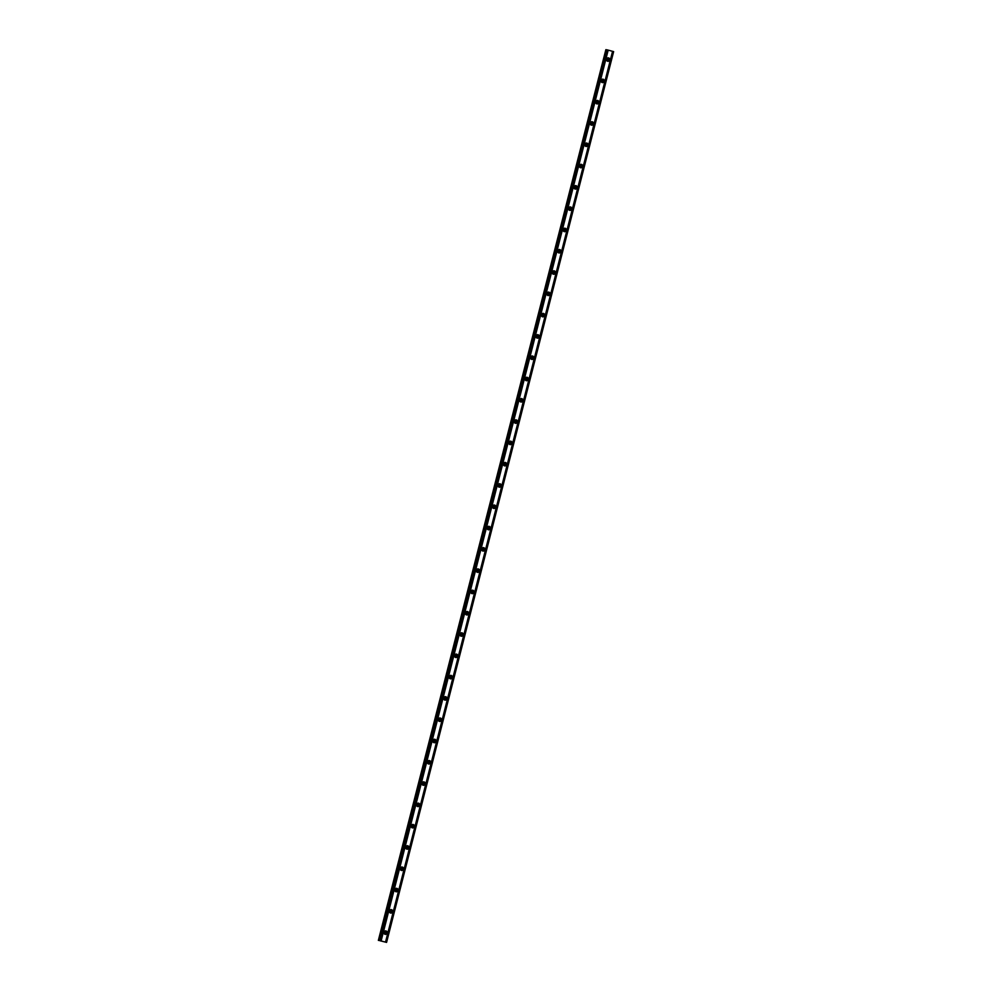 <?xml version="1.0" encoding="UTF-8"?>
<svg xmlns="http://www.w3.org/2000/svg" width="992" height="992" viewBox="0 0 992 992"><rect width="100%" height="100%" fill="white"/><g stroke="black" fill="none" stroke-linecap="round" stroke-linejoin="round"><path stroke-width="1.49" d="M385.652 932.778A1.104 1.042 -81.9 0 1 384.102 933.46A1.104 1.042 -81.9 0 0 384.388 931.451A1.104 1.042 -81.9 0 1 385.652 932.778M606.645 60.413A1.104 1.042 -81.9 0 0 606.93 58.404A1.104 1.042 -81.9 0 1 608.183 59.731A1.104 1.042 -81.9 0 1 606.645 60.425M602.752 81.022A1.104 1.042 -81.9 0 1 601.214 81.716A1.104 1.042 -81.9 0 0 601.499 79.695A1.104 1.042 -81.9 0 1 602.752 81.022M597.333 102.325A1.104 1.042 -81.9 0 1 595.783 103.007A1.104 1.042 -81.9 0 0 596.068 100.986A1.104 1.042 -81.9 0 1 597.333 102.325M591.902 123.616A1.104 1.042 -81.9 0 1 590.364 124.298A1.104 1.042 -81.9 0 0 590.649 122.276A1.104 1.042 -81.9 0 1 591.902 123.616M586.47 144.906A1.104 1.042 -81.9 0 1 584.933 145.601A1.104 1.042 -81.9 0 0 585.218 143.58A1.104 1.042 -81.9 0 1 586.47 144.906M581.052 166.197A1.104 1.042 -81.9 0 1 579.502 166.892A1.104 1.042 -81.9 0 0 579.787 164.87A1.104 1.042 -81.9 0 1 581.052 166.197M575.62 187.5A1.104 1.042 -81.9 0 1 574.083 188.182A1.104 1.042 -81.9 0 0 574.368 186.161A1.104 1.042 -81.9 0 1 575.62 187.5M570.189 208.791A1.104 1.042 -81.9 0 1 568.652 209.473A1.104 1.042 -81.9 0 0 568.937 207.452A1.104 1.042 -81.9 0 1 570.189 208.791M564.758 230.082A1.104 1.042 -81.9 0 1 563.22 230.764A1.104 1.042 -81.9 0 0 563.506 228.755A1.104 1.042 -81.9 0 1 564.758 230.082M559.339 251.373A1.104 1.042 -81.9 0 1 557.789 252.067A1.104 1.042 -81.9 0 0 558.074 250.046A1.104 1.042 -81.9 0 1 559.339 251.373M553.908 272.676A1.104 1.042 -81.9 0 1 552.37 273.358A1.104 1.042 -81.9 0 0 552.656 271.337A1.104 1.042 -81.9 0 1 553.908 272.676M548.477 293.967A1.104 1.042 -81.9 0 1 546.939 294.649A1.104 1.042 -81.9 0 0 547.224 292.628A1.104 1.042 -81.9 0 1 548.477 293.967M543.058 315.258A1.104 1.042 -81.9 0 1 541.508 315.94A1.104 1.042 -81.9 0 0 541.793 313.931A1.104 1.042 -81.9 0 1 543.058 315.258M536.077 337.243A1.104 1.042 -81.9 0 0 536.374 335.222A1.104 1.042 -81.9 0 1 537.627 336.548A1.104 1.042 -81.9 0 1 536.089 337.243M532.196 357.852A1.104 1.042 -81.9 0 1 530.658 358.534A1.104 1.042 -81.9 0 0 530.943 356.512A1.104 1.042 -81.9 0 1 532.196 357.852M526.764 379.142A1.104 1.042 -81.9 0 1 525.227 379.824A1.104 1.042 -81.9 0 0 525.512 377.803A1.104 1.042 -81.9 0 1 526.764 379.142M521.346 400.433A1.104 1.042 -81.9 0 1 519.796 401.115A1.104 1.042 -81.9 0 0 520.081 399.106A1.104 1.042 -81.9 0 1 521.346 400.433M515.914 421.724A1.104 1.042 -81.9 0 1 514.377 422.418A1.104 1.042 -81.9 0 0 514.662 420.397A1.104 1.042 -81.9 0 1 515.914 421.724M510.483 443.027A1.104 1.042 -81.9 0 1 508.946 443.709A1.104 1.042 -81.9 0 0 509.231 441.688A1.104 1.042 -81.9 0 1 510.483 443.027M505.052 464.318A1.104 1.042 -81.9 0 1 503.514 465A1.104 1.042 -81.9 0 0 503.8 462.979A1.104 1.042 -81.9 0 1 505.052 464.318M499.633 485.609A1.104 1.042 -81.9 0 1 498.096 486.291A1.104 1.042 -81.9 0 0 498.368 484.282A1.104 1.042 -81.9 0 1 499.633 485.609M494.202 506.9A1.104 1.042 -81.9 0 1 492.664 507.594A1.104 1.042 -81.9 0 0 492.95 505.573A1.104 1.042 -81.9 0 1 494.202 506.9M488.771 528.203A1.104 1.042 -81.9 0 1 487.233 528.885A1.104 1.042 -81.9 0 0 487.518 526.864A1.104 1.042 -81.9 0 1 488.771 528.203M483.352 549.494A1.104 1.042 -81.9 0 1 481.802 550.176A1.104 1.042 -81.9 0 0 482.087 548.154A1.104 1.042 -81.9 0 1 483.352 549.494M477.921 570.784A1.104 1.042 -81.9 0 1 476.383 571.466A1.104 1.042 -81.9 0 0 476.668 569.458A1.104 1.042 -81.9 0 1 477.921 570.784M472.49 592.075A1.104 1.042 -81.9 0 1 470.952 592.77A1.104 1.042 -81.9 0 0 471.237 590.748A1.104 1.042 -81.9 0 1 472.49 592.075M467.058 613.378A1.104 1.042 -81.9 0 1 465.521 614.06A1.104 1.042 -81.9 0 0 465.806 612.039A1.104 1.042 -81.9 0 1 467.058 613.378M460.387 633.33A1.104 1.042 -81.9 0 1 461.64 634.669A1.104 1.042 -81.9 0 1 460.102 635.351A1.104 1.042 -81.9 0 0 460.375 633.33M456.208 655.96A1.104 1.042 -81.9 0 1 454.671 656.642A1.104 1.042 -81.9 0 0 454.956 654.621A1.104 1.042 -81.9 0 1 456.208 655.96M449.24 677.933A1.104 1.042 -81.9 0 0 449.525 675.924A1.104 1.042 -81.9 0 1 450.777 677.251A1.104 1.042 -81.9 0 1 449.24 677.945M445.358 698.542A1.104 1.042 -81.9 0 1 443.808 699.236A1.104 1.042 -81.9 0 0 444.094 697.215A1.104 1.042 -81.9 0 1 445.358 698.542M439.927 719.845A1.104 1.042 -81.9 0 1 438.39 720.527A1.104 1.042 -81.9 0 0 438.675 718.506A1.104 1.042 -81.9 0 1 439.927 719.845M434.496 741.136A1.104 1.042 -81.9 0 1 432.958 741.818A1.104 1.042 -81.9 0 0 433.244 739.796A1.104 1.042 -81.9 0 1 434.496 741.136M429.065 762.426A1.104 1.042 -81.9 0 1 427.527 763.121A1.104 1.042 -81.9 0 0 427.812 761.1A1.104 1.042 -81.9 0 1 429.065 762.426M423.646 783.717A1.104 1.042 -81.9 0 1 422.096 784.412A1.104 1.042 -81.9 0 0 422.381 782.39A1.104 1.042 -81.9 0 1 423.646 783.717M418.215 805.02A1.104 1.042 -81.9 0 1 416.677 805.702A1.104 1.042 -81.9 0 0 416.962 803.681A1.104 1.042 -81.9 0 1 418.215 805.02M412.784 826.311A1.104 1.042 -81.9 0 1 411.246 826.993A1.104 1.042 -81.9 0 0 411.531 824.972A1.104 1.042 -81.9 0 1 412.784 826.311M406.1 846.263A1.104 1.042 -81.9 0 1 407.365 847.602A1.104 1.042 -81.9 0 1 405.815 848.284A1.104 1.042 -81.9 0 0 406.1 846.275M401.934 868.893A1.104 1.042 -81.9 0 1 400.396 869.587A1.104 1.042 -81.9 0 0 400.681 867.566A1.104 1.042 -81.9 0 1 401.934 868.893M396.502 890.196A1.104 1.042 -81.9 0 1 394.965 890.878A1.104 1.042 -81.9 0 0 395.25 888.857A1.104 1.042 -81.9 0 1 396.502 890.196M391.071 911.487A1.104 1.042 -81.9 0 1 389.534 912.169A1.104 1.042 -81.9 0 0 389.819 910.148A1.104 1.042 -81.9 0 1 391.071 911.487M383.978 932.22A1.736 1.662 98.1 0 0 385.33 934.365A1.736 1.662 98.1 0 0 387.178 933.075A1.736 1.662 98.1 0 0 385.826 930.918A1.736 1.662 98.1 0 0 383.978 932.22M384.871 934.228A1.736 1.662 98.1 0 0 385.342 930.93M606.509 59.173A1.736 1.662 98.1 0 0 607.873 61.318A1.736 1.662 98.1 0 0 609.72 60.028A1.736 1.662 98.1 0 0 608.356 57.871A1.736 1.662 98.1 0 0 606.509 59.173M607.414 61.182A1.736 1.662 98.1 0 0 607.873 57.883M601.09 80.464A1.736 1.662 98.1 0 0 602.442 82.609A1.736 1.662 98.1 0 0 604.289 81.319A1.736 1.662 98.1 0 0 602.938 79.174A1.736 1.662 98.1 0 0 601.09 80.464M601.983 82.472A1.736 1.662 98.1 0 0 602.454 79.174M595.659 101.754A1.736 1.662 98.1 0 0 597.023 103.912A1.736 1.662 98.1 0 0 598.858 102.61A1.736 1.662 98.1 0 0 597.506 100.465A1.736 1.662 98.1 0 0 595.659 101.754M596.552 103.763A1.736 1.662 98.1 0 0 597.023 100.465M590.228 123.058A1.736 1.662 98.1 0 0 591.592 125.203A1.736 1.662 98.1 0 0 593.439 123.901A1.736 1.662 98.1 0 0 592.075 121.756A1.736 1.662 98.1 0 0 590.228 123.058M591.133 125.066A1.736 1.662 98.1 0 0 591.592 121.756M584.809 144.348A1.736 1.662 98.1 0 0 586.16 146.494A1.736 1.662 98.1 0 0 588.008 145.204A1.736 1.662 98.1 0 0 586.644 143.046A1.736 1.662 98.1 0 0 584.809 144.348M585.702 146.357A1.736 1.662 98.1 0 0 586.173 143.059M579.378 165.639A1.736 1.662 98.1 0 0 580.729 167.784A1.736 1.662 98.1 0 0 582.577 166.495A1.736 1.662 98.1 0 0 581.225 164.337A1.736 1.662 98.1 0 0 579.378 165.639M580.27 167.648A1.736 1.662 98.1 0 0 580.742 164.35M573.946 186.93A1.736 1.662 98.1 0 0 575.31 189.088A1.736 1.662 98.1 0 0 577.158 187.786A1.736 1.662 98.1 0 0 575.794 185.64A1.736 1.662 98.1 0 0 573.946 186.93M574.839 188.939A1.736 1.662 98.1 0 0 575.31 185.64M568.515 208.221A1.736 1.662 98.1 0 0 569.879 210.378A1.736 1.662 98.1 0 0 571.727 209.076A1.736 1.662 98.1 0 0 570.363 206.931A1.736 1.662 98.1 0 0 568.515 208.221M569.42 210.242A1.736 1.662 98.1 0 0 569.879 206.931M563.096 229.524A1.736 1.662 98.1 0 0 564.448 231.669A1.736 1.662 98.1 0 0 566.296 230.38A1.736 1.662 98.1 0 0 564.944 228.222A1.736 1.662 98.1 0 0 563.096 229.524M563.989 231.533A1.736 1.662 98.1 0 0 564.46 228.234M557.665 250.815A1.736 1.662 98.1 0 0 559.017 252.96A1.736 1.662 98.1 0 0 560.864 251.67A1.736 1.662 98.1 0 0 559.513 249.513A1.736 1.662 98.1 0 0 557.665 250.815M558.558 252.824A1.736 1.662 98.1 0 0 559.029 249.525M552.234 272.106A1.736 1.662 98.1 0 0 553.598 274.263A1.736 1.662 98.1 0 0 555.446 272.961A1.736 1.662 98.1 0 0 554.082 270.816A1.736 1.662 98.1 0 0 552.234 272.106M553.139 274.114A1.736 1.662 98.1 0 0 553.598 270.816M546.815 293.396A1.736 1.662 98.1 0 0 548.167 295.554A1.736 1.662 98.1 0 0 550.014 294.252A1.736 1.662 98.1 0 0 548.65 292.107A1.736 1.662 98.1 0 0 546.815 293.396M547.708 295.418A1.736 1.662 98.1 0 0 548.179 292.107M541.384 314.7A1.736 1.662 98.1 0 0 542.736 316.845A1.736 1.662 98.1 0 0 544.583 315.555A1.736 1.662 98.1 0 0 543.232 313.398A1.736 1.662 98.1 0 0 541.384 314.7M542.277 316.708A1.736 1.662 98.1 0 0 542.748 313.41M535.953 335.99A1.736 1.662 98.1 0 0 537.317 338.136A1.736 1.662 98.1 0 0 539.164 336.846A1.736 1.662 98.1 0 0 537.8 334.688A1.736 1.662 98.1 0 0 535.953 335.99M536.846 337.999A1.736 1.662 98.1 0 0 537.317 334.701M530.522 357.281A1.736 1.662 98.1 0 0 531.886 359.439A1.736 1.662 98.1 0 0 533.733 358.137A1.736 1.662 98.1 0 0 532.369 355.992A1.736 1.662 98.1 0 0 530.522 357.281M531.427 359.29A1.736 1.662 98.1 0 0 531.886 355.992M525.103 378.572A1.736 1.662 98.1 0 0 526.454 380.73A1.736 1.662 98.1 0 0 528.302 379.428A1.736 1.662 98.1 0 0 526.95 377.282A1.736 1.662 98.1 0 0 525.103 378.572M525.996 380.593A1.736 1.662 98.1 0 0 526.467 377.282M519.672 399.875A1.736 1.662 98.1 0 0 521.023 402.02A1.736 1.662 98.1 0 0 522.871 400.731A1.736 1.662 98.1 0 0 521.519 398.573A1.736 1.662 98.1 0 0 519.672 399.875M520.564 401.884A1.736 1.662 98.1 0 0 521.036 398.586M514.24 421.166A1.736 1.662 98.1 0 0 515.604 423.311A1.736 1.662 98.1 0 0 517.452 422.022A1.736 1.662 98.1 0 0 516.088 419.864A1.736 1.662 98.1 0 0 514.24 421.166M515.146 423.175A1.736 1.662 98.1 0 0 515.604 419.876M508.809 442.457A1.736 1.662 98.1 0 0 510.173 444.614A1.736 1.662 98.1 0 0 512.021 443.312A1.736 1.662 98.1 0 0 510.657 441.167A1.736 1.662 98.1 0 0 508.809 442.457M509.714 444.466A1.736 1.662 98.1 0 0 510.186 441.167M503.39 463.748A1.736 1.662 98.1 0 0 504.742 465.905A1.736 1.662 98.1 0 0 506.59 464.603A1.736 1.662 98.1 0 0 505.238 462.458A1.736 1.662 98.1 0 0 503.39 463.748M504.283 465.769A1.736 1.662 98.1 0 0 504.754 462.458M497.959 485.051A1.736 1.662 98.1 0 0 499.323 487.196A1.736 1.662 98.1 0 0 501.158 485.906A1.736 1.662 98.1 0 0 499.807 483.749A1.736 1.662 98.1 0 0 497.959 485.051M498.852 487.06A1.736 1.662 98.1 0 0 499.323 483.761M492.528 506.342A1.736 1.662 98.1 0 0 493.892 508.487A1.736 1.662 98.1 0 0 495.74 507.197A1.736 1.662 98.1 0 0 494.376 505.04A1.736 1.662 98.1 0 0 492.528 506.342M493.433 508.35A1.736 1.662 98.1 0 0 493.892 505.052M487.109 527.632A1.736 1.662 98.1 0 0 488.461 529.79A1.736 1.662 98.1 0 0 490.308 528.488A1.736 1.662 98.1 0 0 488.957 526.343A1.736 1.662 98.1 0 0 487.109 527.632M488.002 529.641A1.736 1.662 98.1 0 0 488.473 526.343M481.678 548.923A1.736 1.662 98.1 0 0 483.03 551.081A1.736 1.662 98.1 0 0 484.877 549.779A1.736 1.662 98.1 0 0 483.526 547.634A1.736 1.662 98.1 0 0 481.678 548.923M482.571 550.944A1.736 1.662 98.1 0 0 483.042 547.634M476.247 570.226A1.736 1.662 98.1 0 0 477.611 572.372A1.736 1.662 98.1 0 0 479.458 571.082A1.736 1.662 98.1 0 0 478.094 568.924A1.736 1.662 98.1 0 0 476.247 570.226M477.14 572.235A1.736 1.662 98.1 0 0 477.611 568.937M470.816 591.517A1.736 1.662 98.1 0 0 472.18 593.662A1.736 1.662 98.1 0 0 474.027 592.373A1.736 1.662 98.1 0 0 472.663 590.215A1.736 1.662 98.1 0 0 470.816 591.517M471.721 593.526A1.736 1.662 98.1 0 0 472.18 590.228M465.397 612.808A1.736 1.662 98.1 0 0 466.748 614.966A1.736 1.662 98.1 0 0 468.596 613.664A1.736 1.662 98.1 0 0 467.244 611.518A1.736 1.662 98.1 0 0 465.397 612.808M466.29 614.817A1.736 1.662 98.1 0 0 466.761 611.518M459.966 634.099A1.736 1.662 98.1 0 0 461.33 636.256A1.736 1.662 98.1 0 0 463.165 634.954A1.736 1.662 98.1 0 0 461.813 632.809A1.736 1.662 98.1 0 0 459.966 634.099M460.858 636.108A1.736 1.662 98.1 0 0 461.33 632.809M454.534 655.402A1.736 1.662 98.1 0 0 455.898 657.547A1.736 1.662 98.1 0 0 457.746 656.245A1.736 1.662 98.1 0 0 456.382 654.1A1.736 1.662 98.1 0 0 454.534 655.402M455.44 657.411A1.736 1.662 98.1 0 0 455.898 654.1M449.116 676.693A1.736 1.662 98.1 0 0 450.467 678.838A1.736 1.662 98.1 0 0 452.315 677.548A1.736 1.662 98.1 0 0 450.951 675.391A1.736 1.662 98.1 0 0 449.116 676.693M450.008 678.702A1.736 1.662 98.1 0 0 450.48 675.403M443.684 697.984A1.736 1.662 98.1 0 0 445.036 700.129A1.736 1.662 98.1 0 0 446.884 698.839A1.736 1.662 98.1 0 0 445.532 696.682A1.736 1.662 98.1 0 0 443.684 697.984M444.577 699.992A1.736 1.662 98.1 0 0 445.048 696.694M438.253 719.274A1.736 1.662 98.1 0 0 439.617 721.432A1.736 1.662 98.1 0 0 441.465 720.13A1.736 1.662 98.1 0 0 440.101 717.985A1.736 1.662 98.1 0 0 438.253 719.274M439.146 721.283A1.736 1.662 98.1 0 0 439.617 717.985M432.822 740.565A1.736 1.662 98.1 0 0 434.186 742.723A1.736 1.662 98.1 0 0 436.034 741.421A1.736 1.662 98.1 0 0 434.67 739.276A1.736 1.662 98.1 0 0 432.822 740.565M433.727 742.586A1.736 1.662 98.1 0 0 434.186 739.276M427.403 761.868A1.736 1.662 98.1 0 0 428.755 764.014A1.736 1.662 98.1 0 0 430.602 762.724A1.736 1.662 98.1 0 0 429.251 760.566A1.736 1.662 98.1 0 0 427.403 761.868M428.296 763.877A1.736 1.662 98.1 0 0 428.767 760.579M421.972 783.159A1.736 1.662 98.1 0 0 423.336 785.304A1.736 1.662 98.1 0 0 425.171 784.015A1.736 1.662 98.1 0 0 423.82 781.857A1.736 1.662 98.1 0 0 421.972 783.159M422.865 785.168A1.736 1.662 98.1 0 0 423.336 781.87M416.541 804.45A1.736 1.662 98.1 0 0 417.905 806.608A1.736 1.662 98.1 0 0 419.752 805.306A1.736 1.662 98.1 0 0 418.388 803.16A1.736 1.662 98.1 0 0 416.541 804.45M417.446 806.459A1.736 1.662 98.1 0 0 417.905 803.16M411.122 825.741A1.736 1.662 98.1 0 0 412.474 827.898A1.736 1.662 98.1 0 0 414.321 826.596A1.736 1.662 98.1 0 0 412.957 824.451A1.736 1.662 98.1 0 0 411.122 825.741M412.015 827.762A1.736 1.662 98.1 0 0 412.486 824.451M405.691 847.044A1.736 1.662 98.1 0 0 407.042 849.189A1.736 1.662 98.1 0 0 408.89 847.9A1.736 1.662 98.1 0 0 407.538 845.742A1.736 1.662 98.1 0 0 405.691 847.044M406.584 849.053A1.736 1.662 98.1 0 0 407.055 845.754M400.26 868.335A1.736 1.662 98.1 0 0 401.624 870.48A1.736 1.662 98.1 0 0 403.471 869.19A1.736 1.662 98.1 0 0 402.107 867.033A1.736 1.662 98.1 0 0 400.26 868.335M401.152 870.344A1.736 1.662 98.1 0 0 401.624 867.045M394.828 889.626A1.736 1.662 98.1 0 0 396.192 891.783A1.736 1.662 98.1 0 0 398.04 890.481A1.736 1.662 98.1 0 0 396.676 888.336A1.736 1.662 98.1 0 0 394.828 889.626M395.734 891.634A1.736 1.662 98.1 0 0 396.192 888.336M389.41 910.916A1.736 1.662 98.1 0 0 390.761 913.074A1.736 1.662 98.1 0 0 392.609 911.772A1.736 1.662 98.1 0 0 391.257 909.627A1.736 1.662 98.1 0 0 389.41 910.916M390.302 912.938A1.736 1.662 98.1 0 0 390.774 909.627M386.582 942.4L379.7 940.577L607.327 49.91L613.639 51.609L386.582 942.4L379.874 940.714M378.808 940.453L605.864 49.662L378.361 940.391M605.864 49.662L606.732 49.873M385.516 942.102L612.572 51.311M613.341 51.522L386.285 942.301M381.126 940.924L608.183 50.146M380.345 940.726L607.414 49.935M613.428 51.534L386.372 942.326M380.271 940.701L607.327 49.91M379.837 940.602L606.893 49.811"/></g></svg>

